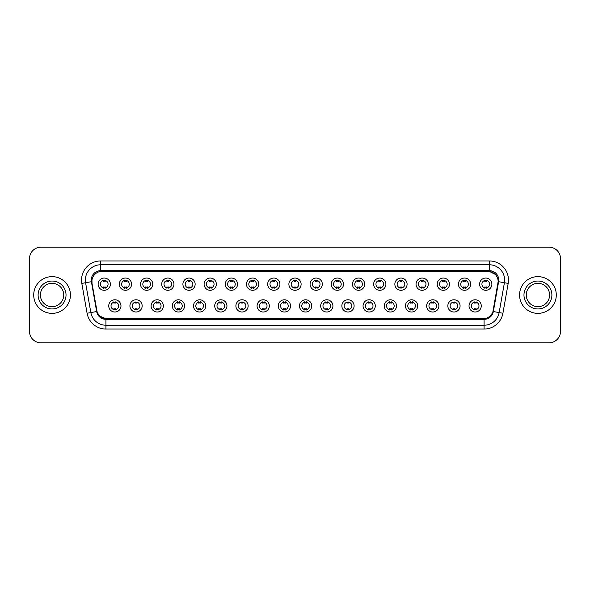 <?xml version="1.0" encoding="UTF-8"?>
<svg xmlns="http://www.w3.org/2000/svg" width="590" height="590" viewBox="0 0 590 590"><rect width="100%" height="100%" fill="white"/><g stroke="black" fill="none" stroke-linecap="round" stroke-linejoin="round"><path stroke-width="0.89" d="M142.168 305.9A6.121 6.121 0 0 1 136.047 312.022A6.121 6.121 0 0 1 129.925 305.9A6.121 6.121 0 0 1 136.047 299.779A6.121 6.121 0 0 1 142.168 305.9M132.219 305.9A3.828 3.828 0 0 0 136.047 309.728A3.828 3.828 0 0 0 139.867 305.9A3.828 3.828 0 0 0 136.047 302.08A3.828 3.828 0 0 0 132.219 305.9M163.356 305.9A6.121 6.121 0 0 1 157.235 312.022A6.121 6.121 0 0 1 151.114 305.9A6.121 6.121 0 0 1 157.235 299.779A6.121 6.121 0 0 1 163.356 305.9M153.415 305.9A3.828 3.828 0 0 0 157.235 309.728A3.828 3.828 0 0 0 161.063 305.9A3.828 3.828 0 0 0 157.235 302.08A3.828 3.828 0 0 0 153.415 305.9M184.552 305.9A6.121 6.121 0 0 1 178.431 312.022A6.121 6.121 0 0 1 172.31 305.9A6.121 6.121 0 0 1 178.431 299.779A6.121 6.121 0 0 1 184.552 305.9M174.611 305.9A3.828 3.828 0 0 0 178.431 309.728A3.828 3.828 0 0 0 182.258 305.9A3.828 3.828 0 0 0 178.431 302.08A3.828 3.828 0 0 0 174.611 305.9M205.748 305.9A6.121 6.121 0 0 1 199.627 312.022A6.121 6.121 0 0 1 193.505 305.9A6.121 6.121 0 0 1 199.627 299.779A6.121 6.121 0 0 1 205.748 305.9M195.799 305.9A3.828 3.828 0 0 0 199.627 309.728A3.828 3.828 0 0 0 203.454 305.9A3.828 3.828 0 0 0 199.627 302.08A3.828 3.828 0 0 0 195.799 305.9M226.944 305.9A6.121 6.121 0 0 1 220.822 312.022A6.121 6.121 0 0 1 214.701 305.9A6.121 6.121 0 0 1 220.822 299.779A6.121 6.121 0 0 1 226.944 305.9M216.995 305.9A3.828 3.828 0 0 0 220.822 309.728A3.828 3.828 0 0 0 224.65 305.9A3.828 3.828 0 0 0 220.822 302.08A3.828 3.828 0 0 0 216.995 305.9M248.139 305.9A6.121 6.121 0 0 1 242.018 312.022A6.121 6.121 0 0 1 235.897 305.9A6.121 6.121 0 0 1 242.018 299.779A6.121 6.121 0 0 1 248.139 305.9M238.19 305.9A3.828 3.828 0 0 0 242.018 309.728A3.828 3.828 0 0 0 245.838 305.9A3.828 3.828 0 0 0 242.018 302.08A3.828 3.828 0 0 0 238.19 305.9M269.328 305.9A6.121 6.121 0 0 1 263.206 312.022A6.121 6.121 0 0 1 257.085 305.9A6.121 6.121 0 0 1 263.206 299.779A6.121 6.121 0 0 1 269.328 305.9M259.386 305.9A3.828 3.828 0 0 0 263.206 309.728A3.828 3.828 0 0 0 267.034 305.9A3.828 3.828 0 0 0 263.206 302.08A3.828 3.828 0 0 0 259.386 305.9M290.523 305.9A6.121 6.121 0 0 1 284.402 312.022A6.121 6.121 0 0 1 278.281 305.9A6.121 6.121 0 0 1 284.402 299.779A6.121 6.121 0 0 1 290.523 305.9M280.575 305.9A3.828 3.828 0 0 0 284.402 309.728A3.828 3.828 0 0 0 288.23 305.9A3.828 3.828 0 0 0 284.402 302.08A3.828 3.828 0 0 0 280.575 305.9M311.719 305.9A6.121 6.121 0 0 1 305.598 312.022A6.121 6.121 0 0 1 299.477 305.9A6.121 6.121 0 0 1 305.598 299.779A6.121 6.121 0 0 1 311.719 305.9M301.77 305.9A3.828 3.828 0 0 0 305.598 309.728A3.828 3.828 0 0 0 309.425 305.9A3.828 3.828 0 0 0 305.598 302.08A3.828 3.828 0 0 0 301.77 305.9M332.915 305.9A6.121 6.121 0 0 1 326.794 312.022A6.121 6.121 0 0 1 320.672 305.9A6.121 6.121 0 0 1 326.794 299.779A6.121 6.121 0 0 1 332.915 305.9M322.966 305.9A3.828 3.828 0 0 0 326.794 309.728A3.828 3.828 0 0 0 330.614 305.9A3.828 3.828 0 0 0 326.794 302.08A3.828 3.828 0 0 0 322.966 305.9M354.103 305.9A6.121 6.121 0 0 1 347.982 312.022A6.121 6.121 0 0 1 341.861 305.9A6.121 6.121 0 0 1 347.982 299.779A6.121 6.121 0 0 1 354.103 305.9M344.162 305.9A3.828 3.828 0 0 0 347.982 309.728A3.828 3.828 0 0 0 351.81 305.9A3.828 3.828 0 0 0 347.982 302.08A3.828 3.828 0 0 0 344.162 305.9M375.299 305.9A6.121 6.121 0 0 1 369.178 312.022A6.121 6.121 0 0 1 363.057 305.9A6.121 6.121 0 0 1 369.178 299.779A6.121 6.121 0 0 1 375.299 305.9M365.35 305.9A3.828 3.828 0 0 0 369.178 309.728A3.828 3.828 0 0 0 373.005 305.9A3.828 3.828 0 0 0 369.178 302.08A3.828 3.828 0 0 0 365.35 305.9M396.495 305.9A6.121 6.121 0 0 1 390.374 312.022A6.121 6.121 0 0 1 384.252 305.9A6.121 6.121 0 0 1 390.374 299.779A6.121 6.121 0 0 1 396.495 305.9M386.546 305.9A3.828 3.828 0 0 0 390.374 309.728A3.828 3.828 0 0 0 394.201 305.9A3.828 3.828 0 0 0 390.374 302.08A3.828 3.828 0 0 0 386.546 305.9M417.691 305.9A6.121 6.121 0 0 1 411.569 312.022A6.121 6.121 0 0 1 405.448 305.9A6.121 6.121 0 0 1 411.569 299.779A6.121 6.121 0 0 1 417.691 305.9M407.742 305.9A3.828 3.828 0 0 0 411.569 309.728A3.828 3.828 0 0 0 415.39 305.9A3.828 3.828 0 0 0 411.569 302.08A3.828 3.828 0 0 0 407.742 305.9M438.886 305.9A6.121 6.121 0 0 1 432.765 312.022A6.121 6.121 0 0 1 426.644 305.9A6.121 6.121 0 0 1 432.765 299.779A6.121 6.121 0 0 1 438.886 305.9M428.937 305.9A3.828 3.828 0 0 0 432.765 309.728A3.828 3.828 0 0 0 436.585 305.9A3.828 3.828 0 0 0 432.765 302.08A3.828 3.828 0 0 0 428.937 305.9M460.075 305.9A6.121 6.121 0 0 1 453.953 312.022A6.121 6.121 0 0 1 447.832 305.9A6.121 6.121 0 0 1 453.953 299.779A6.121 6.121 0 0 1 460.075 305.9M450.133 305.9A3.828 3.828 0 0 0 453.953 309.728A3.828 3.828 0 0 0 457.781 305.9A3.828 3.828 0 0 0 453.953 302.08A3.828 3.828 0 0 0 450.133 305.9M481.27 305.9A6.121 6.121 0 0 1 475.149 312.022A6.121 6.121 0 0 1 469.028 305.9A6.121 6.121 0 0 1 475.149 299.779A6.121 6.121 0 0 1 481.27 305.9M471.322 305.9A3.828 3.828 0 0 0 475.149 309.728A3.828 3.828 0 0 0 478.977 305.9A3.828 3.828 0 0 0 475.149 302.08A3.828 3.828 0 0 0 471.322 305.9M120.972 305.9A6.121 6.121 0 0 1 114.851 312.022A6.121 6.121 0 0 1 108.73 305.9A6.121 6.121 0 0 1 114.851 299.779A6.121 6.121 0 0 1 120.972 305.9M111.023 305.9A3.828 3.828 0 0 0 114.851 309.728A3.828 3.828 0 0 0 118.678 305.9A3.828 3.828 0 0 0 114.851 302.08A3.828 3.828 0 0 0 111.023 305.9M131.57 284.173A6.121 6.121 0 0 1 125.449 290.295A6.121 6.121 0 0 1 119.328 284.173A6.121 6.121 0 0 1 125.449 278.052A6.121 6.121 0 0 1 131.57 284.173M121.621 284.173A3.828 3.828 0 0 0 125.449 288.001A3.828 3.828 0 0 0 129.276 284.173A3.828 3.828 0 0 0 125.449 280.346A3.828 3.828 0 0 0 121.621 284.173M152.766 284.173A6.121 6.121 0 0 1 146.645 290.295A6.121 6.121 0 0 1 140.523 284.173A6.121 6.121 0 0 1 146.645 278.052A6.121 6.121 0 0 1 152.766 284.173M142.817 284.173A3.828 3.828 0 0 0 146.645 288.001A3.828 3.828 0 0 0 150.465 284.173A3.828 3.828 0 0 0 146.645 280.346A3.828 3.828 0 0 0 142.817 284.173M173.954 284.173A6.121 6.121 0 0 1 167.833 290.295A6.121 6.121 0 0 1 161.712 284.173A6.121 6.121 0 0 1 167.833 278.052A6.121 6.121 0 0 1 173.954 284.173M164.013 284.173A3.828 3.828 0 0 0 167.833 288.001A3.828 3.828 0 0 0 171.661 284.173A3.828 3.828 0 0 0 167.833 280.346A3.828 3.828 0 0 0 164.013 284.173M195.15 284.173A6.121 6.121 0 0 1 189.029 290.295A6.121 6.121 0 0 1 182.907 284.173A6.121 6.121 0 0 1 189.029 278.052A6.121 6.121 0 0 1 195.15 284.173M185.201 284.173A3.828 3.828 0 0 0 189.029 288.001A3.828 3.828 0 0 0 192.856 284.173A3.828 3.828 0 0 0 189.029 280.346A3.828 3.828 0 0 0 185.201 284.173M216.346 284.173A6.121 6.121 0 0 1 210.224 290.295A6.121 6.121 0 0 1 204.103 284.173A6.121 6.121 0 0 1 210.224 278.052A6.121 6.121 0 0 1 216.346 284.173M206.397 284.173A3.828 3.828 0 0 0 210.224 288.001A3.828 3.828 0 0 0 214.052 284.173A3.828 3.828 0 0 0 210.224 280.346A3.828 3.828 0 0 0 206.397 284.173M237.541 284.173A6.121 6.121 0 0 1 231.42 290.295A6.121 6.121 0 0 1 225.299 284.173A6.121 6.121 0 0 1 231.42 278.052A6.121 6.121 0 0 1 237.541 284.173M227.593 284.173A3.828 3.828 0 0 0 231.42 288.001A3.828 3.828 0 0 0 235.24 284.173A3.828 3.828 0 0 0 231.42 280.346A3.828 3.828 0 0 0 227.593 284.173M258.73 284.173A6.121 6.121 0 0 1 252.608 290.295A6.121 6.121 0 0 1 246.487 284.173A6.121 6.121 0 0 1 252.608 278.052A6.121 6.121 0 0 1 258.73 284.173M248.788 284.173A3.828 3.828 0 0 0 252.608 288.001A3.828 3.828 0 0 0 256.436 284.173A3.828 3.828 0 0 0 252.608 280.346A3.828 3.828 0 0 0 248.788 284.173M279.925 284.173A6.121 6.121 0 0 1 273.804 290.295A6.121 6.121 0 0 1 267.683 284.173A6.121 6.121 0 0 1 273.804 278.052A6.121 6.121 0 0 1 279.925 284.173M269.977 284.173A3.828 3.828 0 0 0 273.804 288.001A3.828 3.828 0 0 0 277.632 284.173A3.828 3.828 0 0 0 273.804 280.346A3.828 3.828 0 0 0 269.977 284.173M301.121 284.173A6.121 6.121 0 0 1 295 290.295A6.121 6.121 0 0 1 288.879 284.173A6.121 6.121 0 0 1 295 278.052A6.121 6.121 0 0 1 301.121 284.173M291.172 284.173A3.828 3.828 0 0 0 295 288.001A3.828 3.828 0 0 0 298.828 284.173A3.828 3.828 0 0 0 295 280.346A3.828 3.828 0 0 0 291.172 284.173M322.317 284.173A6.121 6.121 0 0 1 316.196 290.295A6.121 6.121 0 0 1 310.075 284.173A6.121 6.121 0 0 1 316.196 278.052A6.121 6.121 0 0 1 322.317 284.173M312.368 284.173A3.828 3.828 0 0 0 316.196 288.001A3.828 3.828 0 0 0 320.023 284.173A3.828 3.828 0 0 0 316.196 280.346A3.828 3.828 0 0 0 312.368 284.173M343.513 284.173A6.121 6.121 0 0 1 337.392 290.295A6.121 6.121 0 0 1 331.27 284.173A6.121 6.121 0 0 1 337.392 278.052A6.121 6.121 0 0 1 343.513 284.173M333.564 284.173A3.828 3.828 0 0 0 337.392 288.001A3.828 3.828 0 0 0 341.212 284.173A3.828 3.828 0 0 0 337.392 280.346A3.828 3.828 0 0 0 333.564 284.173M364.701 284.173A6.121 6.121 0 0 1 358.58 290.295A6.121 6.121 0 0 1 352.459 284.173A6.121 6.121 0 0 1 358.58 278.052A6.121 6.121 0 0 1 364.701 284.173M354.76 284.173A3.828 3.828 0 0 0 358.58 288.001A3.828 3.828 0 0 0 362.408 284.173A3.828 3.828 0 0 0 358.58 280.346A3.828 3.828 0 0 0 354.76 284.173M385.897 284.173A6.121 6.121 0 0 1 379.776 290.295A6.121 6.121 0 0 1 373.654 284.173A6.121 6.121 0 0 1 379.776 278.052A6.121 6.121 0 0 1 385.897 284.173M375.948 284.173A3.828 3.828 0 0 0 379.776 288.001A3.828 3.828 0 0 0 383.603 284.173A3.828 3.828 0 0 0 379.776 280.346A3.828 3.828 0 0 0 375.948 284.173M407.093 284.173A6.121 6.121 0 0 1 400.971 290.295A6.121 6.121 0 0 1 394.85 284.173A6.121 6.121 0 0 1 400.971 278.052A6.121 6.121 0 0 1 407.093 284.173M397.144 284.173A3.828 3.828 0 0 0 400.971 288.001A3.828 3.828 0 0 0 404.799 284.173A3.828 3.828 0 0 0 400.971 280.346A3.828 3.828 0 0 0 397.144 284.173M428.288 284.173A6.121 6.121 0 0 1 422.167 290.295A6.121 6.121 0 0 1 416.046 284.173A6.121 6.121 0 0 1 422.167 278.052A6.121 6.121 0 0 1 428.288 284.173M418.34 284.173A3.828 3.828 0 0 0 422.167 288.001A3.828 3.828 0 0 0 425.987 284.173A3.828 3.828 0 0 0 422.167 280.346A3.828 3.828 0 0 0 418.34 284.173M449.477 284.173A6.121 6.121 0 0 1 443.356 290.295A6.121 6.121 0 0 1 437.234 284.173A6.121 6.121 0 0 1 443.356 278.052A6.121 6.121 0 0 1 449.477 284.173M439.535 284.173A3.828 3.828 0 0 0 443.356 288.001A3.828 3.828 0 0 0 447.183 284.173A3.828 3.828 0 0 0 443.356 280.346A3.828 3.828 0 0 0 439.535 284.173M470.673 284.173A6.121 6.121 0 0 1 464.551 290.295A6.121 6.121 0 0 1 458.43 284.173A6.121 6.121 0 0 1 464.551 278.052A6.121 6.121 0 0 1 470.673 284.173M460.724 284.173A3.828 3.828 0 0 0 464.551 288.001A3.828 3.828 0 0 0 468.379 284.173A3.828 3.828 0 0 0 464.551 280.346A3.828 3.828 0 0 0 460.724 284.173M491.868 284.173A6.121 6.121 0 0 1 485.747 290.295A6.121 6.121 0 0 1 479.626 284.173A6.121 6.121 0 0 1 485.747 278.052A6.121 6.121 0 0 1 491.868 284.173M481.919 284.173A3.828 3.828 0 0 0 485.747 288.001A3.828 3.828 0 0 0 489.575 284.173A3.828 3.828 0 0 0 485.747 280.346A3.828 3.828 0 0 0 481.919 284.173M110.374 284.173A6.121 6.121 0 0 1 104.253 290.295A6.121 6.121 0 0 1 98.132 284.173A6.121 6.121 0 0 1 104.253 278.052A6.121 6.121 0 0 1 110.374 284.173M100.425 284.173A3.828 3.828 0 0 0 104.253 288.001A3.828 3.828 0 0 0 108.081 284.173A3.828 3.828 0 0 0 104.253 280.346A3.828 3.828 0 0 0 100.425 284.173M97.055 311.483L92.018 283.406A10.332 10.332 0 0 1 102.188 271.282L487.812 271.282A10.332 10.332 0 0 1 497.982 283.406L493.262 310.185A10.332 10.332 0 0 1 483.092 318.718L106.908 318.718A10.332 10.332 0 0 1 96.738 310.185L92.018 283.406L91.974 280.08M33.711 295A18.364 18.364 0 0 0 52.075 313.364A18.364 18.364 0 0 0 70.431 295A18.364 18.364 0 0 0 52.075 276.636A18.364 18.364 0 0 0 33.711 295A18.364 18.364 0 0 0 52.075 313.364A18.364 18.364 0 0 0 70.431 295A18.364 18.364 0 0 0 52.075 276.636A18.364 18.364 0 0 0 33.711 295M519.569 295A18.364 18.364 0 0 0 537.925 313.364A18.364 18.364 0 0 0 556.289 295A18.364 18.364 0 0 0 537.925 276.636A18.364 18.364 0 0 0 519.569 295A18.364 18.364 0 0 0 537.925 313.364A18.364 18.364 0 0 0 556.289 295A18.364 18.364 0 0 0 537.925 276.636A18.364 18.364 0 0 0 519.569 295M100.654 271.393L487.812 271.282L489.346 271.393L495.113 274.306M91.251 280.08A9.411 9.411 0 0 0 91.391 281.71L96.649 311.557A9.411 9.411 0 0 0 105.92 319.33L484.08 319.33A9.411 9.411 0 0 0 493.351 311.557L498.609 281.71A9.411 9.411 0 0 0 489.346 270.67L100.654 270.67A9.411 9.411 0 0 0 91.251 280.08M81.818 283.399A19.131 19.131 0 0 1 100.654 260.95L489.346 260.95A19.131 19.131 0 0 1 508.182 283.399L502.916 313.238A19.131 19.131 0 0 1 484.08 329.05L105.92 329.05A19.131 19.131 0 0 1 87.084 313.238L81.818 283.399L85.587 282.735A15.303 15.303 0 0 1 100.654 264.777L489.346 264.777A15.303 15.303 0 0 1 504.413 282.735L499.155 312.575A15.303 15.303 0 0 1 484.08 325.223L105.92 325.223A15.303 15.303 0 0 1 90.845 312.575L85.587 282.735A15.303 15.303 0 0 1 85.351 280.08M105.92 318.674L100.403 316.41M498.144 281.629L492.945 311.483M560.5 258.656A11.476 11.476 0 0 0 549.025 247.181L40.976 247.181A11.476 11.476 0 0 0 29.5 258.656L29.5 331.344A11.476 11.476 0 0 0 40.976 342.82L549.025 342.82A11.476 11.476 0 0 0 560.5 331.344L560.5 258.656L560.5 331.344M493.351 311.557L499.155 312.575L504.413 282.735L508.182 283.399M483.092 318.718L106.908 318.718M29.5 258.656L29.5 331.344M549.025 247.181L40.976 247.181M40.976 342.82L549.025 342.82M105.212 280.073L105.212 281.401A2.935 2.935 0 0 0 103.294 281.401L103.294 280.073M103.294 288.274L103.294 286.947A2.935 2.935 0 0 0 105.212 286.947L105.212 288.274M113.892 310.001L113.892 308.681A2.935 2.935 0 0 0 115.81 308.681L115.81 310.001M115.81 301.807L115.81 303.127A2.935 2.935 0 0 0 113.892 303.127L113.892 301.807M63.735 295A11.66 11.66 0 0 0 52.075 283.34A11.66 11.66 0 0 0 40.408 295A11.66 11.66 0 0 0 52.075 306.66A11.66 11.66 0 0 0 63.735 295A11.66 11.66 0 0 1 52.075 306.66A11.66 11.66 0 0 1 40.408 295M126.4 280.073L126.4 281.401A2.935 2.935 0 0 0 124.49 281.401L124.49 280.073M124.49 288.274L124.49 286.947A2.935 2.935 0 0 0 126.4 286.947L126.4 288.274M147.596 280.073L147.596 281.401A2.935 2.935 0 0 0 145.686 281.401L145.686 280.073M145.686 288.274L145.686 286.947A2.935 2.935 0 0 0 147.596 286.947L147.596 288.274M168.792 280.073L168.792 281.401A2.935 2.935 0 0 0 166.882 281.401L166.882 280.073M166.882 288.274L166.882 286.947A2.935 2.935 0 0 0 168.792 286.947L168.792 288.274M189.987 280.073L189.987 281.401A2.935 2.935 0 0 0 188.07 281.401L188.07 280.073M188.07 288.274L188.07 286.947A2.935 2.935 0 0 0 189.987 286.947L189.987 288.274M135.088 310.001L135.088 308.681A2.935 2.935 0 0 0 136.998 308.681L136.998 310.001M136.998 301.807L136.998 303.127A2.935 2.935 0 0 0 135.088 303.127L135.088 301.807M156.284 310.001L156.284 308.681A2.935 2.935 0 0 0 158.194 308.681L158.194 310.001M158.194 301.807L158.194 303.127A2.935 2.935 0 0 0 156.284 303.127L156.284 301.807M177.479 310.001L177.479 308.681A2.935 2.935 0 0 0 179.39 308.681L179.39 310.001M179.39 301.807L179.39 303.127A2.935 2.935 0 0 0 177.479 303.127L177.479 301.807M549.592 295A11.66 11.66 0 0 0 537.925 283.34A11.66 11.66 0 0 0 526.265 295A11.66 11.66 0 0 0 537.925 306.66A11.66 11.66 0 0 0 549.592 295A11.66 11.66 0 0 1 537.925 306.66A11.66 11.66 0 0 1 526.265 295M211.183 280.073L211.183 281.401A2.935 2.935 0 0 0 209.266 281.401L209.266 280.073M209.266 288.274L209.266 286.947A2.935 2.935 0 0 0 211.183 286.947L211.183 288.274M232.371 280.073L232.371 281.401A2.935 2.935 0 0 0 230.461 281.401L230.461 280.073M230.461 288.274L230.461 286.947A2.935 2.935 0 0 0 232.371 286.947L232.371 288.274M253.567 280.073L253.567 281.401A2.935 2.935 0 0 0 251.657 281.401L251.657 280.073M251.657 288.274L251.657 286.947A2.935 2.935 0 0 0 253.567 286.947L253.567 288.274M198.668 310.001L198.668 308.681A2.935 2.935 0 0 0 200.585 308.681L200.585 310.001M200.585 301.807L200.585 303.127A2.935 2.935 0 0 0 198.668 303.127L198.668 301.807M219.864 310.001L219.864 308.681A2.935 2.935 0 0 0 221.774 308.681L221.774 310.001M221.774 301.807L221.774 303.127A2.935 2.935 0 0 0 219.864 303.127L219.864 301.807M241.059 310.001L241.059 308.681A2.935 2.935 0 0 0 242.969 308.681L242.969 310.001M242.969 301.807L242.969 303.127A2.935 2.935 0 0 0 241.059 303.127L241.059 301.807M274.763 280.073L274.763 281.401A2.935 2.935 0 0 0 272.853 281.401L272.853 280.073M272.853 288.274L272.853 286.947A2.935 2.935 0 0 0 274.763 286.947L274.763 288.274M295.959 280.073L295.959 281.401A2.935 2.935 0 0 0 294.041 281.401L294.041 280.073M294.041 288.274L294.041 286.947A2.935 2.935 0 0 0 295.959 286.947L295.959 288.274M317.147 280.073L317.147 281.401A2.935 2.935 0 0 0 315.237 281.401L315.237 280.073M315.237 288.274L315.237 286.947A2.935 2.935 0 0 0 317.147 286.947L317.147 288.274M338.343 280.073L338.343 281.401A2.935 2.935 0 0 0 336.433 281.401L336.433 280.073M336.433 288.274L336.433 286.947A2.935 2.935 0 0 0 338.343 286.947L338.343 288.274M359.539 280.073L359.539 281.401A2.935 2.935 0 0 0 357.629 281.401L357.629 280.073M357.629 288.274L357.629 286.947A2.935 2.935 0 0 0 359.539 286.947L359.539 288.274M262.255 310.001L262.255 308.681A2.935 2.935 0 0 0 264.165 308.681L264.165 310.001M264.165 301.807L264.165 303.127A2.935 2.935 0 0 0 262.255 303.127L262.255 301.807M283.443 310.001L283.443 308.681A2.935 2.935 0 0 0 285.361 308.681L285.361 310.001M285.361 301.807L285.361 303.127A2.935 2.935 0 0 0 283.443 303.127L283.443 301.807M304.639 310.001L304.639 308.681A2.935 2.935 0 0 0 306.557 308.681L306.557 310.001M306.557 301.807L306.557 303.127A2.935 2.935 0 0 0 304.639 303.127L304.639 301.807M325.835 310.001L325.835 308.681A2.935 2.935 0 0 0 327.745 308.681L327.745 310.001M327.745 301.807L327.745 303.127A2.935 2.935 0 0 0 325.835 303.127L325.835 301.807M347.031 310.001L347.031 308.681A2.935 2.935 0 0 0 348.941 308.681L348.941 310.001M348.941 301.807L348.941 303.127A2.935 2.935 0 0 0 347.031 303.127L347.031 301.807M380.734 280.073L380.734 281.401A2.935 2.935 0 0 0 378.817 281.401L378.817 280.073M378.817 288.274L378.817 286.947A2.935 2.935 0 0 0 380.734 286.947L380.734 288.274M401.93 280.073L401.93 281.401A2.935 2.935 0 0 0 400.013 281.401L400.013 280.073M400.013 288.274L400.013 286.947A2.935 2.935 0 0 0 401.93 286.947L401.93 288.274M423.119 280.073L423.119 281.401A2.935 2.935 0 0 0 421.208 281.401L421.208 280.073M421.208 288.274L421.208 286.947A2.935 2.935 0 0 0 423.119 286.947L423.119 288.274M444.314 280.073L444.314 281.401A2.935 2.935 0 0 0 442.404 281.401L442.404 280.073M442.404 288.274L442.404 286.947A2.935 2.935 0 0 0 444.314 286.947L444.314 288.274M465.51 280.073L465.51 281.401A2.935 2.935 0 0 0 463.6 281.401L463.6 280.073M463.6 288.274L463.6 286.947A2.935 2.935 0 0 0 465.51 286.947L465.51 288.274M486.706 280.073L486.706 281.401A2.935 2.935 0 0 0 484.788 281.401L484.788 280.073M484.788 288.274L484.788 286.947A2.935 2.935 0 0 0 486.706 286.947L486.706 288.274M368.226 310.001L368.226 308.681A2.935 2.935 0 0 0 370.137 308.681L370.137 310.001M370.137 301.807L370.137 303.127A2.935 2.935 0 0 0 368.226 303.127L368.226 301.807M389.415 310.001L389.415 308.681A2.935 2.935 0 0 0 391.332 308.681L391.332 310.001M391.332 301.807L391.332 303.127A2.935 2.935 0 0 0 389.415 303.127L389.415 301.807M410.611 310.001L410.611 308.681A2.935 2.935 0 0 0 412.521 308.681L412.521 310.001M412.521 301.807L412.521 303.127A2.935 2.935 0 0 0 410.611 303.127L410.611 301.807M431.806 310.001L431.806 308.681A2.935 2.935 0 0 0 433.716 308.681L433.716 310.001M433.716 301.807L433.716 303.127A2.935 2.935 0 0 0 431.806 303.127L431.806 301.807M453.002 310.001L453.002 308.681A2.935 2.935 0 0 0 454.912 308.681L454.912 310.001M454.912 301.807L454.912 303.127A2.935 2.935 0 0 0 453.002 303.127L453.002 301.807M474.19 310.001L474.19 308.681A2.935 2.935 0 0 0 476.108 308.681L476.108 310.001M476.108 301.807L476.108 303.127A2.935 2.935 0 0 0 474.19 303.127L474.19 301.807M489.346 260.95L489.346 270.67M85.587 282.735L91.391 281.71M105.92 329.05L105.92 319.33M484.08 319.33L484.08 329.05M87.084 313.238L96.649 311.557M498.609 281.71L504.413 282.735M100.654 260.95L100.654 270.67M499.155 312.575L502.916 313.238M66.028 295A13.954 13.954 0 0 0 52.075 281.046A13.954 13.954 0 0 0 38.114 295A13.954 13.954 0 0 0 52.075 308.954A13.954 13.954 0 0 0 66.028 295M551.886 295A13.954 13.954 0 0 0 537.925 281.046A13.954 13.954 0 0 0 523.972 295A13.954 13.954 0 0 0 537.925 308.954A13.954 13.954 0 0 0 551.886 295"/></g></svg>
